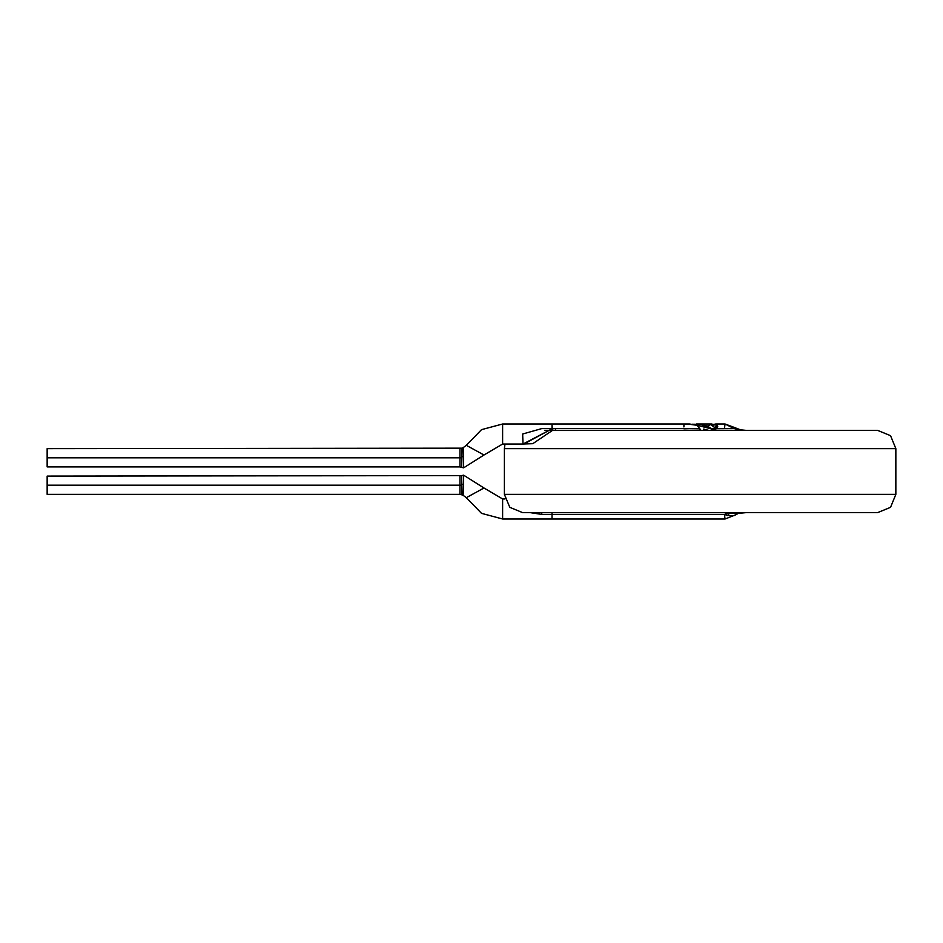 <?xml version="1.0" encoding="UTF-8"?>
<svg xmlns="http://www.w3.org/2000/svg" width="943" height="943" viewBox="0 0 943 943"><rect width="100%" height="100%" fill="white"/><g stroke="black" fill="none" stroke-linecap="round" stroke-linejoin="round"><path stroke-width="1.41" d="M685.644 424.067L687.353 423.961L683.946 424.279L683.946 426.943M523.837 444L551.985 428.806L555.439 428.641L555.627 430.35L555.439 428.641L551.985 428.806L551.985 423.949L551.985 428.641L541.695 428.641L522.634 434.004L523 444.07L551.985 428.806L552.409 430.538L877.556 430.35L890.498 435.701L895.85 448.632L895.85 494.368L890.498 507.299L877.556 512.65L890.498 507.299L895.85 494.368L895.85 448.632L890.498 435.701L877.556 430.35L552.409 430.538L551.985 423.949L689.557 423.961L697.125 425.269L700.908 430.35L683.946 430.35L700.944 430.149L697.125 425.269L687.353 423.961M683.934 430.138L692.15 430.35L683.934 430.138M703.749 429.03L704.598 430.35L703.749 429.03L708.653 430.35L703.749 429.03L705.788 430.35L703.749 429.03M711.965 424.315L710.951 424.739L716.114 428.641L711.281 428.641L716.668 430.35L713.321 429.796L707.733 426.307L703.313 424.751L692.433 424.209L701.014 424.291L707.733 426.307L711.281 428.641L716.173 428.723L717.706 426.319L715.584 423.961M693.777 424.421L711.105 428.853L713.934 430.35L711.105 428.853L693.777 424.421M461.681 476.286L461.681 475.626L47.15 476.074L47.15 494.368L47.15 485.221L47.15 494.368L459.936 494.368L459.936 476.074L459.936 485.221L47.15 485.221L459.936 485.221L459.936 494.368L461.799 494.875L461.681 475.626L461.716 488.344M463.096 495.146L463.496 484.301L461.705 484.372L463.496 484.301L463.614 475.189L461.681 475.626L461.705 485.221L459.936 485.221L461.705 485.221L461.775 493.46M47.15 457.779L47.15 448.632L47.15 466.926L47.15 457.779L47.15 466.926L459.936 466.926L459.936 448.632L459.936 457.779L47.15 457.779L459.936 457.779L459.936 466.926L461.681 467.374L461.799 448.125L461.705 457.779L459.936 457.779L461.705 457.779L461.681 467.374L461.799 448.125L47.15 448.632L47.15 457.779M463.591 477.064L463.084 495.334L466.361 497.645L463.084 495.334L463.591 477.806M466.361 497.645L483.983 487.944L466.361 497.645L481.555 513.298L502.595 519.051L502.595 498.941L483.983 487.944L502.595 498.941L502.595 519.051L551.985 519.051L551.985 514.359L541.695 514.359L530.202 512.65M502.595 508.996L502.595 519.051M738.487 513.275L734.196 515.597L727.69 515.573L724.413 514.359L725.037 519.051L724.413 514.359L727.69 515.573L729.693 513.145L724.413 514.359L551.985 514.359L551.985 519.051L725.061 519.051L734.326 515.338M541.695 514.359L541.695 512.65L541.695 514.359L551.985 514.359L551.985 512.65L551.985 514.359L724.413 514.359L729.092 512.65L729.693 513.145L727.136 513.145L738.805 513.145L729.693 513.145L727.69 515.573L733.902 515.573L738.805 513.145L742.4 512.65L738.805 513.145L734.196 515.597M461.764 449.882L461.681 467.374L463.614 467.811L463.084 447.666L463.449 456.636L461.716 456.66L463.449 456.636L463.614 467.811L483.983 455.056L466.361 445.355L463.084 447.666L466.361 445.355L483.983 455.056L502.595 444.059L502.595 423.949L502.595 444.059L483.983 455.056M505 444.059L504.422 448.632L895.85 448.632L504.422 448.632L504.422 494.368L895.85 494.368L504.422 494.368L509.786 507.299L522.717 512.65L877.556 512.65L551.985 512.65M502.595 434.004L502.595 444.059L523.035 444.07M717.741 426.248L716.008 424.315L712.283 425.281L716.986 424.444M717.293 424.55L717.364 425.965L714.806 427.144M713.816 424.303L716.032 423.949L716.22 428.641L734.173 428.641L725.037 423.949L734.173 428.641L733.902 427.427M552.409 430.538L532.842 443.693L522.057 444.059M716.032 423.949L725.061 423.949L724.413 428.641M725.061 423.949L734.196 427.403L734.173 428.641L742.4 430.35L738.805 429.855M551.985 430.35L544.571 430.35M555.439 428.641L699.612 428.641L555.439 428.641M734.196 427.403L741.964 430.338L734.173 428.641L716.173 428.723L710.951 424.739L711.977 423.949L707.226 426.071M578.035 428.641L557.938 428.641M688.708 430.35L687.53 430.338M708.476 427.686L701.993 425.977L708.476 427.686M695.58 424.326L692.869 424.267M461.799 494.875L463.084 495.334M463.614 475.189L483.983 487.944M746.043 512.65L738.711 513.357L742.341 512.65M742.4 512.65L738.711 513.357M505 498.941L502.595 498.941M461.799 448.125L463.084 447.666M551.985 423.949L502.595 423.949L481.555 429.702L466.361 445.355M716.008 424.315L712.13 424.315M716.869 427.792L716.267 428.594M746.054 430.35L738.711 429.643L742.341 430.35M696.441 423.949L711.977 423.949"/></g></svg>
